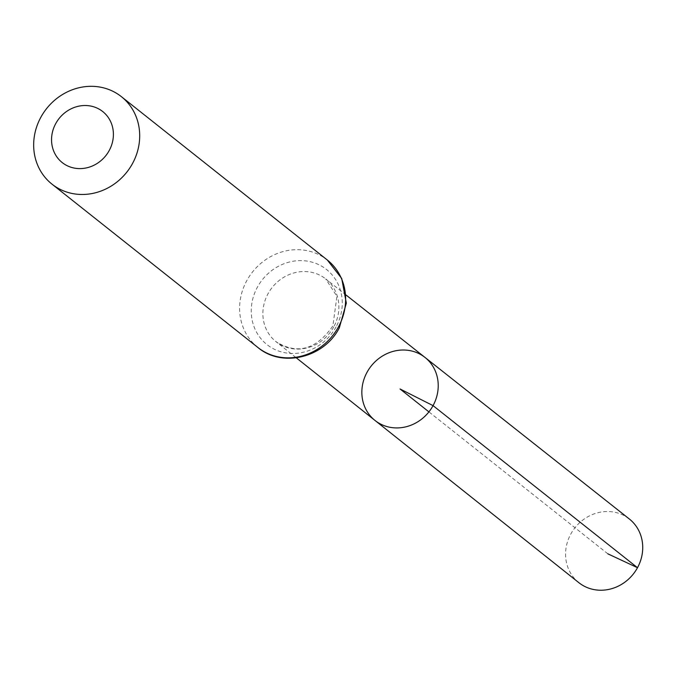 <?xml version="1.0" encoding="UTF-8"?>
<svg xmlns="http://www.w3.org/2000/svg" width="676" height="676" viewBox="0 0 676 676"><rect width="100%" height="100%" fill="white"/><g stroke="black" fill="none" stroke-linecap="round" stroke-linejoin="round"><path stroke-width="0.51" stroke-dasharray="3.38 2.54" d="M375.003 420.455A40.222 36.859 128.4 0 1 371.158 366.062A40.222 36.859 128.4 0 1 424.993 357.427M578.859 582.678A40.628 37.231 128.4 0 1 570.798 534.057A40.628 37.231 128.4 0 1 629.356 519.016M607.859 553.83L428.914 411.878M333.733 326.888A40.028 36.681 128.4 0 1 275.96 341.634A40.028 36.681 128.4 0 1 272.141 287.52A40.028 36.681 128.4 0 1 325.714 278.918A40.028 36.681 128.4 0 1 333.733 326.888M257.928 347.506A55.838 51.165 128.4 0 1 252.537 271.963A55.838 51.165 128.4 0 1 327.328 260.023M336.09 326.888A47.928 43.923 128.4 0 1 257.26 333.454A47.928 43.923 128.4 0 1 296.891 260.767A47.928 43.923 128.4 0 1 336.09 326.888M346.137 295.074L325.714 278.918L336.927 296.333L332.879 325.925C314.467 352.196 294.804 353.514 275.96 341.634L296.333 357.849"/><path stroke-width="1.01" d="M433.054 405.625A40.222 36.859 128.4 0 1 375.003 420.455A40.222 36.859 128.4 0 1 371.158 366.062A40.222 36.859 128.4 0 1 424.993 357.427A40.222 36.859 128.4 0 1 433.054 405.625A40.222 36.859 128.4 0 1 375.003 420.455L578.859 582.678A40.628 37.231 128.4 0 0 637.502 567.705A40.628 37.231 128.4 0 0 629.356 519.016L424.993 357.427A40.222 36.859 128.4 0 1 433.054 405.625M109.208 150.545A32.575 29.845 128.4 0 1 55.635 155.007A32.575 29.845 128.4 0 1 82.565 105.617A32.575 29.845 128.4 0 1 109.208 150.545M132.513 163.524A55.838 51.165 128.4 0 1 51.984 184.142A55.838 51.165 128.4 0 1 46.593 108.599A55.838 51.165 128.4 0 1 121.384 96.66A55.838 51.165 128.4 0 1 132.513 163.524M428.914 411.878L400.04 388.97L433.054 405.625L637.502 567.705L607.859 553.83M338.456 326.888A55.838 51.165 128.4 0 1 257.928 347.506C282.289 368.15 324.303 357.596 339.31 327.852L346.323 303.161L341.718 278.495L327.328 260.023A55.838 51.165 128.4 0 1 338.456 326.888M296.333 357.849L375.003 420.455M346.137 295.074L424.993 357.427M51.984 184.142L257.928 347.506M121.384 96.66L327.328 260.023"/></g></svg>
